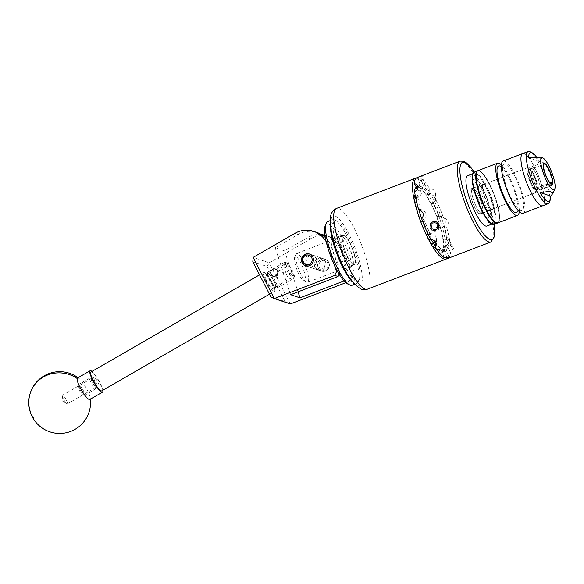 <?xml version="1.0" encoding="UTF-8"?>
<svg xmlns="http://www.w3.org/2000/svg" width="584" height="584" viewBox="0 0 584 584"><rect width="100%" height="100%" fill="white"/><g stroke="black" fill="none" stroke-linecap="round" stroke-linejoin="round"><path stroke-width="0.44" stroke-dasharray="2.92 2.19" d="M265.654 275.181A7.723 1.606 -120 0 1 270.918 281.853A7.723 1.606 -120 0 1 272.947 288.569A7.723 1.606 -120 0 1 272.524 288.576A7.723 1.606 -120 0 1 267.26 281.904A7.723 1.606 -120 0 1 265.231 275.188A7.723 1.606 -120 0 1 265.654 275.181M284.744 264.18C286.547 262.479 293.051 282.247 289.54 278.765C287.737 280.466 281.233 260.69 284.744 264.18L265.231 275.188M275.451 287.109A7.709 1.606 60 0 0 275.582 285.569A7.709 1.606 60 0 0 271.83 277.75A7.709 1.606 60 0 0 267.749 273.75A7.709 1.606 60 0 0 267.618 275.283A7.709 1.606 60 0 0 271.37 283.109A7.709 1.606 60 0 0 275.451 287.109L272.94 288.554A7.709 1.606 60 0 0 273.071 287.021A7.709 1.606 60 0 0 269.319 279.196A7.709 1.606 60 0 0 265.238 275.195A7.709 1.606 60 0 0 265.107 276.728A7.709 1.606 60 0 0 268.859 284.554A7.709 1.606 60 0 0 272.94 288.554L289.54 278.765M329.084 263.143A6.147 5.855 108.5 0 1 321.558 271.1A6.147 5.855 108.5 0 1 319.382 261.048A6.147 5.855 108.5 0 1 329.084 263.143M314.623 266.289A6.147 5.855 -71.5 0 0 324.324 268.377A6.147 5.855 -71.5 0 0 322.149 258.332A6.147 5.855 -71.5 0 0 314.623 266.289M281.663 278.101L279.152 278.086L276.575 274.641L279.108 271.115L281.32 271.02L283.773 274.517L281.663 278.101M316.426 258.851A6.212 5.913 108.5 0 1 308.819 266.888A6.212 5.913 108.5 0 1 306.622 256.734A6.212 5.913 108.5 0 1 316.426 258.851M325.317 237.513A24.71 23.528 108.5 0 1 331.529 247.361L328.208 246.251L334.457 265.253M337.939 272.078L339.866 272.721L339.173 274.203M331.529 247.361L339.866 272.721M290.292 303.928L269.195 262.778L310.856 238.768A24.71 23.528 108.5 0 1 329.704 236.768A24.71 23.528 108.5 0 1 344.253 251.631L340.925 250.514L349.268 275.874L352.59 276.991L350.809 280.787L345.772 282.714M344.253 251.631L352.59 276.991M328.208 246.251A24.71 23.528 -71.5 0 0 326.186 241.725M321.507 234.607A24.71 23.528 -71.5 0 0 307.534 237.651L284.561 250.894L275.159 247.74L298.139 234.505A24.71 23.528 108.5 0 1 316.988 232.505M275.159 247.74L290.591 294.679M284.561 250.894L298.022 291.839M340.925 250.514A24.71 23.528 -71.5 0 0 326.383 235.659A24.71 23.528 -71.5 0 0 324.952 235.228M344.027 280.992L347.487 279.67L349.268 275.874M350.809 280.787L347.487 279.67M252.814 261.705L267.136 266.508L269.195 262.778L253.149 257.398M267.136 266.508L285.131 301.585L270.801 296.781M285.131 301.585L290.248 303.935M275.823 285.883A8.176 1.701 -120 0 1 275.276 287.532A8.176 1.701 -120 0 1 270.896 282.554A8.176 1.701 -120 0 1 267.377 274.969A8.176 1.701 -120 0 1 267.297 273.684A8.176 1.701 -120 0 1 271.377 276.896A8.176 1.701 -120 0 1 275.823 285.883M267.735 273.714A9.264 1.927 60 0 0 271.721 282.306A9.264 1.927 60 0 0 276.692 287.948A9.264 1.927 60 0 0 277.152 287.927A9.264 1.927 60 0 0 277.305 286.08A9.264 1.927 60 0 0 272.801 276.677A9.264 1.927 60 0 0 267.895 271.867A9.264 1.927 60 0 0 267.647 272.253A9.264 1.927 60 0 0 267.735 273.714M285.81 264.348A8.176 1.701 60 0 0 290.255 273.334A8.176 1.701 60 0 0 294.336 276.553A8.176 1.701 60 0 0 294.256 275.268A8.176 1.701 60 0 0 290.737 267.684A8.176 1.701 60 0 0 286.35 262.705A8.176 1.701 60 0 0 285.81 264.348M293.891 276.524A9.264 1.927 -120 0 1 293.986 277.977A9.264 1.927 -120 0 1 293.737 278.371A9.264 1.927 -120 0 1 288.832 273.56A9.264 1.927 -120 0 1 284.32 264.158A9.264 1.927 -120 0 1 284.481 262.311A9.264 1.927 -120 0 1 284.941 262.289A9.264 1.927 -120 0 1 289.905 267.932A9.264 1.927 -120 0 1 293.891 276.524M83.242 393.893A5.088 1.058 -120 0 1 82.899 394.915A5.088 1.058 -120 0 1 80.176 391.82A5.088 1.058 -120 0 1 77.986 387.097A5.088 1.058 -120 0 1 77.935 386.294A5.088 1.058 -120 0 1 80.475 388.302A5.088 1.058 -120 0 1 83.242 393.893M78.344 385.841A6.176 1.285 60 0 0 81.001 391.572A6.176 1.285 60 0 0 84.308 395.331A6.176 1.285 60 0 0 84.622 395.317A6.176 1.285 60 0 0 84.724 394.083A6.176 1.285 60 0 0 81.716 387.812A6.176 1.285 60 0 0 78.446 384.608A6.176 1.285 60 0 0 78.285 384.871A6.176 1.285 60 0 0 78.344 385.841M91.177 379.498A5.088 1.058 60 0 0 93.944 385.09A5.088 1.058 60 0 0 96.484 387.09A5.088 1.058 60 0 0 96.433 386.287A5.088 1.058 60 0 0 94.243 381.571A5.088 1.058 60 0 0 91.52 378.469A5.088 1.058 60 0 0 91.177 379.498M96.075 387.542A6.176 1.285 -120 0 1 96.134 388.513A6.176 1.285 -120 0 1 95.966 388.776A6.176 1.285 -120 0 1 92.703 385.571A6.176 1.285 -120 0 1 89.695 379.301A6.176 1.285 -120 0 1 89.797 378.067A6.176 1.285 -120 0 1 90.104 378.052A6.176 1.285 -120 0 1 93.418 381.819A6.176 1.285 -120 0 1 96.075 387.542M91.243 379.578A4.964 1.037 60 0 0 93.659 384.615A4.964 1.037 60 0 0 96.287 387.192A4.964 1.037 60 0 0 96.367 386.206A4.964 1.037 60 0 0 93.951 381.162A4.964 1.037 60 0 0 91.323 378.585A4.964 1.037 60 0 0 91.243 379.578M93.754 378.125A4.964 1.037 60 0 0 96.17 383.17A4.964 1.037 60 0 0 98.798 385.747A4.964 1.037 60 0 0 98.886 384.754A4.964 1.037 60 0 0 96.469 379.717A4.964 1.037 60 0 0 93.842 377.14A4.964 1.037 60 0 0 93.754 378.125M101.747 390.864A10.87 2.263 60 0 0 101.93 388.696A10.87 2.263 60 0 0 96.645 377.666A10.87 2.263 60 0 0 90.892 372.023M263.472 274.619A10.87 2.263 60 0 0 268.764 285.656A10.87 2.263 60 0 0 274.517 291.299A10.87 2.263 60 0 0 274.706 289.131A10.87 2.263 60 0 0 269.414 278.094A10.87 2.263 60 0 0 263.661 272.458A10.87 2.263 60 0 0 263.472 274.619M64.525 400.909A4.964 1.037 60 0 0 66.904 403.756A4.964 1.037 60 0 0 67.386 403.851A4.964 1.037 60 0 0 65.291 398.186A4.964 1.037 60 0 0 62.422 395.244A4.964 1.037 60 0 0 62.269 395.704A4.964 1.037 60 0 0 64.525 400.909M95.937 382.805A4.964 1.037 60 0 0 98.798 385.747A4.964 1.037 60 0 0 96.703 380.082A4.964 1.037 60 0 0 93.842 377.14A4.964 1.037 60 0 0 95.937 382.805M77.49 378.031A12.359 2.57 -120 0 1 79.358 378.76A12.359 2.57 -120 0 1 84.614 385.345A12.359 2.57 -120 0 1 90.133 397.456A12.359 2.57 -120 0 1 90.155 398.974A12.359 2.57 -120 0 1 89.834 399.441M91.951 371.409A12.359 2.57 -120 0 1 97.272 378.052A12.359 2.57 -120 0 1 102.806 390.251M333.055 225.242A32.127 7.731 69.1 0 0 343.779 263.917A32.127 7.731 69.1 0 0 359.445 279.247A32.127 7.731 69.1 0 0 360.029 276.488A32.127 7.731 69.1 0 0 352.51 244.952A32.127 7.731 69.1 0 0 337.216 221.11A32.127 7.731 69.1 0 0 333.055 225.242M330.405 224.643A34.098 8.205 -110.9 0 1 330.427 224.351A34.098 8.205 -110.9 0 1 332.566 219.701A34.098 8.205 -110.9 0 1 334.851 219.964A34.098 8.205 -110.9 0 1 351.079 245.273A34.098 8.205 -110.9 0 1 359.072 278.75A34.098 8.205 -110.9 0 1 358.452 281.685A34.098 8.205 -110.9 0 1 356.933 283.401A34.098 8.205 -110.9 0 1 352.021 281.159M325.215 225.701A32.127 7.731 -110.9 0 1 340.881 241.031A32.127 7.731 -110.9 0 1 351.612 279.714A32.127 7.731 -110.9 0 1 347.443 283.839M352.094 285.255A34.098 8.205 69.1 0 0 354.233 280.605A34.098 8.205 69.1 0 0 344.582 243.251A34.098 8.205 69.1 0 0 327.726 221.548M353.349 263.793A16.213 3.898 69.1 0 0 348.765 246.039A16.213 3.898 69.1 0 0 340.749 235.724A16.213 3.898 69.1 0 0 339.735 237.936A16.213 3.898 69.1 0 0 344.326 255.69A16.213 3.898 69.1 0 0 352.334 266.005A16.213 3.898 69.1 0 0 353.349 263.793M344.925 267.019A16.213 3.898 69.1 0 0 340.341 249.258A16.213 3.898 69.1 0 0 332.325 238.944A16.213 3.898 69.1 0 0 331.31 241.156A16.213 3.898 69.1 0 0 335.902 258.909A16.213 3.898 69.1 0 0 343.91 269.224A16.213 3.898 69.1 0 0 344.925 267.019M322.083 260.654A4.942 4.708 108.5 0 1 328.047 263.618A4.942 4.708 108.5 0 1 325.018 269.91A4.942 4.708 108.5 0 1 319.054 266.946A4.942 4.708 108.5 0 1 322.083 260.654M325.025 270.947A6.176 5.884 -71.5 0 0 325.157 259.303A6.176 5.884 -71.5 0 0 317.28 265.275A6.176 5.884 -71.5 0 0 325.025 270.947M310.097 254.266A6.176 5.884 108.5 0 1 306.177 265.961M520.351 189.596A24.981 6.008 69.1 0 0 503.116 164.995A24.981 6.008 69.1 0 0 505.868 184.734A24.981 6.008 69.1 0 0 520.461 210.342A24.981 6.008 69.1 0 0 520.351 189.596M497.889 222.906A27.952 6.723 69.1 0 0 496.006 199.516A27.952 6.723 69.1 0 0 477.924 170.696M519.249 211.598A27.952 6.723 69.1 0 0 515.614 192.019A27.952 6.723 69.1 0 0 501.379 164.87M528.921 178.39A13.096 3.154 69.1 0 0 537.389 191.902A13.096 3.154 69.1 0 0 536.514 180.938A13.096 3.154 69.1 0 0 528.038 167.433A13.096 3.154 69.1 0 0 528.921 178.39M484.114 195.531A13.096 3.154 69.1 0 0 492.589 209.036A13.096 3.154 69.1 0 0 491.706 198.078A13.096 3.154 69.1 0 0 483.231 184.566A13.096 3.154 69.1 0 0 484.114 195.531M523.096 213.269A27.952 6.723 69.1 0 0 521.213 189.88A27.952 6.723 69.1 0 0 503.131 161.06M540.813 182.383A27.952 6.723 69.1 0 0 522.731 153.563A27.952 6.723 69.1 0 1 540.813 182.383A27.952 6.723 69.1 0 1 542.697 205.772A27.952 6.723 69.1 0 0 540.813 182.383M517.504 211.474A24.981 6.008 69.1 0 0 514.752 191.734A24.981 6.008 69.1 0 0 500.167 166.126M529.695 178.653A10.424 2.511 69.1 0 0 536.441 189.406A10.424 2.511 69.1 0 0 535.732 180.682A10.424 2.511 69.1 0 0 528.987 169.929A10.424 2.511 69.1 0 0 529.695 178.653M541.193 157.176L539.375 161.498A26.163 6.293 69.1 0 0 536.382 156.906M549.325 202.298A27.952 6.723 69.1 0 0 546.193 180.325A27.952 6.723 69.1 0 0 529.98 151.731M528.666 157.906L539.375 161.498M491.779 198.1A13.366 3.219 -110.9 0 1 492.684 209.291A13.366 3.219 -110.9 0 1 484.034 195.501A13.366 3.219 -110.9 0 1 483.129 184.318A13.366 3.219 -110.9 0 1 491.779 198.1M487.567 199.713A13.366 3.219 -110.9 0 1 488.472 210.897A13.366 3.219 -110.9 0 1 479.822 197.115A13.366 3.219 -110.9 0 1 478.924 185.924A13.366 3.219 -110.9 0 1 487.567 199.713A13.366 3.219 -110.9 0 1 488.472 210.897A13.366 3.219 -110.9 0 1 479.822 197.115A13.366 3.219 -110.9 0 1 478.924 185.924A13.366 3.219 -110.9 0 1 487.567 199.713M481.165 202.166A13.366 3.219 -110.9 0 1 482.063 213.35A13.366 3.219 -110.9 0 1 473.412 199.56A13.366 3.219 -110.9 0 1 472.514 188.376A13.366 3.219 -110.9 0 1 481.165 202.166M467.667 175.704A26.937 6.482 -110.9 0 1 485.092 203.48A26.937 6.482 -110.9 0 1 486.91 226.023M475.887 195.793A26.937 6.482 -110.9 0 1 474.077 173.251A26.937 6.482 -110.9 0 1 491.502 201.035A26.937 6.482 -110.9 0 1 493.319 223.57A26.937 6.482 -110.9 0 1 475.887 195.793M437.942 224.906A3.57 3.395 108.5 0 1 432.459 228.877A3.57 3.395 108.5 0 1 433.613 222.818A3.57 3.395 108.5 0 1 437.942 224.906M437.372 225.03L438.058 226.738L435.803 229.468L432.459 228.877L431.364 225.548L433.613 222.818L436.963 223.409L437.372 225.03M439.336 227.037A4.942 4.708 108.5 0 1 430.226 227.855A4.942 4.708 108.5 0 1 434.328 221.256L433.153 221.46L430.474 223.402L429.963 226.672L430.715 228.95C432.029 231.096 433.883 231.833 436.277 231.176C438.095 230.352 439.146 228.921 439.438 226.899L439.124 225.242L436.022 221.65L434.328 221.256M325.821 262.004L321.937 258.194L315.703 259.8L314.564 266.311L317.988 269.969L324.076 268.312L325.821 262.004M305.607 263.304L307.352 256.997L313.447 255.339L316.871 258.997L315.732 265.508L309.491 267.114L305.607 263.304M303.658 269.961A12.972 3.124 -110.9 0 1 303.665 280.721A12.972 3.124 -110.9 0 1 296.139 267.443A12.972 3.124 -110.9 0 1 294.686 257.237A12.972 3.124 -110.9 0 1 303.658 269.961M297.665 266.348A15.447 3.716 69.1 0 0 306.622 282.152A15.447 3.716 69.1 0 0 307.659 282.269A15.447 3.716 69.1 0 0 306.615 269.348A15.447 3.716 69.1 0 0 296.621 253.419A15.447 3.716 69.1 0 0 295.935 254.201A15.447 3.716 69.1 0 0 297.665 266.348M353.269 251.507A15.447 3.716 -110.9 0 1 354.305 264.428A15.447 3.716 -110.9 0 1 344.312 248.507A15.447 3.716 -110.9 0 1 343.275 235.578A15.447 3.716 -110.9 0 1 353.269 251.507M536.324 181.003A13.074 3.146 -110.9 0 1 537.207 191.946A13.074 3.146 -110.9 0 1 528.746 178.463A13.074 3.146 -110.9 0 1 527.863 167.528A13.074 3.146 -110.9 0 1 536.324 181.003M471.865 200.217A13.074 3.146 69.1 0 0 480.325 213.7A13.074 3.146 69.1 0 0 479.442 202.757A13.074 3.146 69.1 0 0 470.981 189.282A13.074 3.146 69.1 0 0 471.865 200.217M538.382 189.026A11.366 2.737 -110.9 0 1 532.061 177.551A11.366 2.737 -110.9 0 1 530.79 168.608A11.366 2.737 -110.9 0 1 538.652 179.762A11.366 2.737 -110.9 0 1 539.244 189.311L540.448 189.902A12.359 2.971 69.1 0 0 540.667 189.851A12.359 2.971 69.1 0 0 539.835 179.514A12.359 2.971 69.1 0 0 531.841 166.768A12.359 2.971 69.1 0 0 531.287 167.396A12.359 2.971 69.1 0 0 532.674 177.113A12.359 2.971 69.1 0 0 539.587 189.61L538.229 188.559A10.87 2.613 -110.9 0 1 532.207 177.602A10.87 2.613 -110.9 0 1 531.476 168.499A10.87 2.613 -110.9 0 1 538.506 179.711A10.87 2.613 -110.9 0 1 539.244 188.814A10.87 2.613 -110.9 0 1 539.09 188.851L535.886 189.88L535.397 188.406L550.551 182.916M535.309 188.347L535.856 189.873L536.711 189.143L536.258 187.763L535.309 188.347L535.856 189.873A10.87 2.613 -110.9 0 1 529.381 178.675A10.87 2.613 -110.9 0 1 528.651 169.579A10.87 2.613 -110.9 0 1 535.689 180.792A10.87 2.613 -110.9 0 1 536.419 189.888A10.87 2.613 -110.9 0 1 535.886 189.88M538.229 188.559L536.711 189.143M539.587 189.61L550.384 185.486A12.359 2.971 -110.9 0 1 543.47 172.981A12.359 2.971 -110.9 0 1 542.638 162.644A12.359 2.971 -110.9 0 1 543.463 162.739A12.359 2.971 -110.9 0 1 550.632 175.382A12.359 2.971 -110.9 0 1 552.019 185.099A12.359 2.971 -110.9 0 1 551.464 185.727A12.359 2.971 -110.9 0 1 551.245 185.77L540.448 189.902M550.384 185.486L550.975 184.208M351.356 265.501A15.695 3.774 -110.9 0 1 342.487 250.777A15.695 3.774 -110.9 0 1 340.939 236.206A15.695 3.774 -110.9 0 1 341.728 236.228A15.695 3.774 -110.9 0 1 350.597 250.952A15.695 3.774 -110.9 0 1 352.145 265.523A15.695 3.774 -110.9 0 1 351.356 265.501M353.605 264.647A15.695 3.774 -110.9 0 1 344.735 249.916A15.695 3.774 -110.9 0 1 343.188 235.352A15.695 3.774 -110.9 0 1 343.976 235.367A15.695 3.774 -110.9 0 1 352.846 250.091A15.695 3.774 -110.9 0 1 354.393 264.661A15.695 3.774 -110.9 0 1 353.605 264.647M418.115 186.668A35.069 8.439 69.1 0 0 416.348 186.625A35.069 8.439 69.1 0 0 419.808 219.183A35.069 8.439 69.1 0 0 439.628 252.091A35.069 8.439 69.1 0 0 441.394 252.135A35.069 8.439 69.1 0 0 437.934 219.577A35.069 8.439 69.1 0 0 418.115 186.668M418.589 208.838A35.069 8.439 -110.9 0 1 418.166 185.931A35.069 8.439 -110.9 0 1 419.933 185.968A35.069 8.439 -110.9 0 1 439.752 218.883A35.069 8.439 -110.9 0 1 443.212 251.434A35.069 8.439 -110.9 0 1 441.446 251.397A35.069 8.439 -110.9 0 1 435.248 245.747M431.138 239.455A35.069 8.439 -110.9 0 1 421.75 218.832M440.562 228.424A34.346 8.264 -110.9 0 1 443.052 240.338L443.198 247.645A34.346 8.264 -110.9 0 1 441.139 251.463A34.346 8.264 -110.9 0 1 441.022 251.5L440.818 250.872L437.241 249.675L437.445 250.302A34.346 8.264 -110.9 0 1 431.883 243.849L426.67 234.848A34.346 8.264 -110.9 0 1 420.976 221.862L417.18 210.328A34.346 8.264 -110.9 0 1 414.691 198.421L414.545 191.114A34.346 8.264 -110.9 0 1 416.604 187.296A34.346 8.264 -110.9 0 1 416.713 187.26L416.925 187.887L420.502 189.085L420.298 188.457A34.346 8.264 -110.9 0 1 425.86 194.91L431.072 203.911A34.346 8.264 -110.9 0 1 436.766 216.898L440.365 228.359L443.971 226.351L446.577 227.227C448.125 225.395 448.57 223.351 447.928 221.088L444.212 217.35L441.088 216.387A35.828 8.621 69.1 0 0 434.343 201.013L434.255 196.596L435.452 193.392L434.876 191.333C433.795 189.639 432.058 188.763 429.685 188.698A43.245 10.402 69.1 0 0 420.889 178.5C422.349 177.492 422.758 176.843 422.13 176.543L417.75 177.448A43.245 10.402 69.1 0 0 417.034 177.609M481.209 202.173A13.512 3.248 69.1 0 0 472.463 188.238A13.512 3.248 69.1 0 0 473.369 199.553A13.512 3.248 69.1 0 0 482.114 213.488A13.512 3.248 69.1 0 0 481.209 202.173M479.574 202.801A13.512 3.248 69.1 0 0 470.828 188.866A13.512 3.248 69.1 0 0 471.741 200.173A13.512 3.248 69.1 0 0 480.479 214.109A13.512 3.248 69.1 0 0 479.574 202.801M430.474 223.402L433.102 221.482L436.241 221.416L439.438 226.899M416.202 178.12A43.245 10.402 -110.9 0 1 417.421 178.339A43.245 10.402 -110.9 0 1 441.015 216.584A43.245 10.402 -110.9 0 1 447.154 258.376M431.459 222.548L430.335 224.044L430.006 227.797L432.824 230.753L435.854 230.651L438.496 228.045L438.65 224.234L436.168 221.431L432.445 221.263L435.584 221.197L438.321 227.877L435.627 230.578L432.087 230.468L429.78 227.723L430.116 223.971L432.941 221.431L436.664 221.599L439.146 224.402L439.416 226.57M417.18 210.328L418.845 209.751M420.546 209.598L420.166 209.371M414.45 189.946L418.239 196.494A34.346 8.264 69.1 0 0 420.991 209.649M418.239 196.494L414.691 198.421M437.445 250.302L441.314 249.112L444.074 257.5M435.175 241.988A34.346 8.264 69.1 0 0 441.314 249.112M433.459 243.207L431.883 243.849M414.545 191.114L416.801 190.333A34.346 8.264 -110.9 0 1 418.867 186.427A34.346 8.264 -110.9 0 1 419.027 186.376L416.713 187.26M420.298 188.457L423.648 186.88L420.889 178.5M429.685 188.698L429.787 194.005A34.346 8.264 69.1 0 0 423.648 186.88M429.787 194.005L425.86 194.91M426.67 234.848L429.014 234.133A34.346 8.264 -110.9 0 1 423.174 220.818L420.976 221.862M446.745 257.128L444.913 251.573A35.828 8.621 69.1 0 0 447.49 247.003L450.644 252.456L453.637 248.382L453.366 247.404L450.512 246.047L446.724 239.506A34.346 8.264 69.1 0 0 443.971 226.351M446.724 239.506L443.052 240.338M443.198 247.645L445.475 246.696A34.346 8.264 -110.9 0 1 443.409 250.594A34.346 8.264 -110.9 0 1 443.249 250.645L441.022 251.5M431.072 203.911L433.262 202.896A34.346 8.264 -110.9 0 1 439.102 216.204L436.766 216.898M443.971 239.987L443.687 239.498A6.176 3.336 149.9 0 1 449.111 240.053A6.176 3.336 149.9 0 1 449.359 241.002A6.176 3.336 149.9 0 1 443.833 246.798L442.913 247.149M443.687 239.498L442.767 239.849M441.949 251.149L441.738 250.521L440.818 250.872M441.738 250.521A6.176 1.168 161.8 0 0 445.818 247.988A6.176 1.168 161.8 0 0 445.548 247.777A6.176 1.168 161.8 0 0 438.161 249.317L437.241 249.675M437.693 216.547L437.496 216.482A6.176 5.884 108.5 0 1 444.993 220.102A6.176 5.884 108.5 0 1 441.285 228.008L440.365 228.359M437.496 216.482L436.576 216.832M417.64 186.902L417.845 187.537L416.925 187.887M417.845 187.537A6.176 1.168 -18.2 0 1 425.24 185.989A6.176 1.168 -18.2 0 1 425.502 186.208A6.176 1.168 -18.2 0 1 421.429 188.734L420.502 189.085M426.78 194.56L425.867 195.311M426.794 194.961A6.176 4.986 -1.2 0 1 435 197.319A6.176 4.986 -1.2 0 1 435.576 199.334A6.176 4.986 -1.2 0 1 432.007 203.962L431.08 204.312M418.874 209.86A6.176 5.884 -71.5 0 0 418.305 210.043L417.377 210.393M421.896 221.504L421.166 221.927M422.093 221.57A6.176 5.884 -71.5 0 0 420.648 209.663M432.802 243.492L432.795 243.097L431.875 243.448M435.189 241.484A6.176 4.986 178.8 0 0 436.365 238.469A6.176 4.986 178.8 0 0 435.788 236.454A6.176 4.986 178.8 0 0 427.583 234.096L426.663 234.447M432.795 243.097A6.176 4.986 178.8 0 0 433.255 242.9M415.611 198.064L415.896 198.56L414.976 198.91M415.896 198.56A6.176 3.336 -30.1 0 0 421.429 192.764A6.176 3.336 -30.1 0 0 421.174 191.808A6.176 3.336 -30.1 0 0 415.75 191.253L414.83 191.61M417.75 177.448L420.049 184.427A35.828 8.621 69.1 0 0 417.472 188.997L416.567 187.428M421.706 218.883L423.882 219.613A35.828 8.621 69.1 0 0 430.62 234.98L430.707 239.403M450.512 246.047A43.245 10.402 69.1 0 0 446.577 227.227M447.928 258.391A43.245 10.402 69.1 0 0 450.644 252.456M443.256 217.117A43.245 10.402 69.1 0 0 434.255 196.596M425.502 186.208L422.13 176.543M434.343 201.013L433.262 202.896M447.49 247.003L445.475 246.696M416.801 190.333L417.472 188.997L417.618 189.574L418.867 186.427L416.604 187.296M429.014 234.133L430.554 234.739L423.955 219.686L423.174 220.818M439.102 216.204L441.088 216.387M419.027 186.376L420.049 184.427M444.913 251.573L443.409 250.594L441.139 251.463M438.321 227.877L438.416 226.738L436.722 222.11L432.416 221.27M539.244 189.311L539.09 188.851M551.245 185.77L551.836 184.5M536.258 187.763L550.369 182.361M438.416 226.738L438.08 227.869L435.591 230.322L432.744 230.417L430.094 227.643L430.408 224.11L433.08 221.716L436.08 221.664L439.124 225.242M436.08 221.664L433.204 221.752L430.532 224.154L430.218 227.68L432.386 230.264L435.715 230.366L438.204 227.913L438.343 224.314L436.722 222.11M431.795 228.658L435.102 229.235L437.394 226.512A40.989 9.862 69.1 0 0 436.299 223.19L432.919 222.584L430.7 225.329A40.989 9.862 -110.9 0 1 431.795 228.658L432.459 228.877M435.102 229.235L435.803 229.468M430.7 225.329L431.364 225.548M432.919 222.584L433.613 222.818M436.299 223.19L436.963 223.409M437.394 226.512L438.058 226.738M298.139 234.505L294.81 233.388M310.856 238.768L307.534 237.651M33.492 417.648A30.886 29.609 15.7 0 1 29.93 394.207M494.13 224.344A27.952 6.723 69.1 0 0 492.246 200.962A27.952 6.723 69.1 0 0 474.157 172.134M472.799 173.864A27.455 6.607 -110.9 0 1 491.655 201.078A27.455 6.607 -110.9 0 1 491.954 223.964M495.867 199.472A27.455 6.607 69.1 0 0 479.486 171.192A27.455 6.607 69.1 0 0 479.953 194.136A27.455 6.607 69.1 0 0 496.327 222.416A27.455 6.607 69.1 0 0 495.867 199.472M477.478 170.871A27.952 6.723 -110.9 0 1 495.56 199.691A27.952 6.723 -110.9 0 1 497.444 223.081C500.649 220.613 500.13 212.751 495.889 199.487C493.444 192.158 490.567 185.661 487.253 179.982C481.961 172.207 478.697 169.17 477.478 170.871M367.365 289.204A43.245 10.402 69.1 0 0 363.095 249.054A43.245 10.402 69.1 0 0 338.654 208.466A43.245 10.402 69.1 0 0 336.472 208.415M335.099 216.051A37.318 8.979 -110.9 0 1 357.357 254.493A37.318 8.979 -110.9 0 1 357.985 285.678A37.318 8.979 -110.9 0 1 335.727 247.236A37.318 8.979 -110.9 0 1 335.099 216.051M460.046 161.155A43.245 10.402 -110.9 0 1 462.229 161.206A43.245 10.402 -110.9 0 1 486.676 201.794A43.245 10.402 -110.9 0 1 490.947 241.944M443.833 246.798L444.117 247.287M438.161 249.317L438.365 249.952M421.429 188.734L421.217 188.106M432.007 203.962L431.992 203.561M427.583 234.096L427.59 234.491M415.75 191.253L415.465 190.764M494.093 224.358A41.267 9.928 69.1 0 0 474.128 172.149M537.112 188.048L537.565 189.428M318.236 269.983L321.558 271.1M279.152 278.086L273.137 276.071M308.819 266.888L305.498 265.778M312.768 255.113L309.447 254.003M329.704 236.768L326.383 235.659M281.32 271.02L275.487 269.063M322.149 258.332L325.471 259.442M275.276 287.532L276.692 287.948M294.336 276.553L293.986 277.977M82.899 394.915L84.308 395.331M96.484 387.09L96.134 388.513M84.622 395.317L95.966 388.776M96.287 387.192L67.386 403.851M269.479 294.197L274.517 291.299M277.152 287.927L293.737 278.371M267.895 271.867L284.481 262.311M265.238 275.195L267.749 273.75M259.544 274.83L263.661 272.458M91.323 378.585L62.422 395.244M78.446 384.608L89.797 378.067M91.52 378.469L90.104 378.052M77.935 386.294L78.285 384.871M286.35 262.705L284.941 262.289M267.297 273.684L267.647 272.253M62.269 395.704L62.379 401.004L66.904 403.756M90.367 399.135A30.886 30.886 0 0 0 90.133 397.456M79.358 378.76A30.886 30.886 0 0 0 78.03 377.724M359.445 279.247L358.452 281.685M332.325 238.944L340.749 235.724M354.605 284.291L356.933 283.401M330.245 220.584L332.566 219.701M343.91 269.224L352.334 266.005M337.216 221.11L334.851 219.964M325.157 259.303L310.009 254.222M321.229 271.02L306.074 265.939M503.116 164.995L501.32 166.192M520.461 210.342L518.322 210.649M492.589 209.036L537.389 191.902M483.231 184.566L528.038 167.433M536.441 189.406L551.676 183.58M528.987 169.929L544.222 164.104M482.063 213.35L492.684 209.291M472.514 188.376L483.129 184.318M472.653 173.798L474.077 173.251M491.896 224.11L493.319 223.57M313.447 255.339L321.937 258.194M303.665 280.721L306.622 282.152M354.305 264.428L307.659 282.269M537.207 191.946L480.325 213.7M531.476 168.499L528.651 169.579M542.638 162.644L531.841 166.768M544.646 163.316L543.463 162.739M530.79 168.608L531.287 167.396M343.188 235.352L340.939 236.206M418.166 185.931L416.348 186.625M470.828 188.866L472.463 188.238M480.479 214.109L482.114 213.488M474.223 172.112L486.618 197.297L494.195 224.322M435.452 193.392L435.576 199.334M449.111 240.053L453.366 247.404M416.91 184.456L421.174 191.808M436.365 238.469L436.489 244.411M441.358 216.387L444.212 217.35M419.349 209.006L422.159 209.948M445.818 247.988L448.921 257.42M443.212 251.434L441.394 252.135M354.393 264.661L352.145 265.523M552.515 183.887L552.019 185.099M551.464 185.727L540.667 189.851M539.244 188.814L536.419 189.888M527.863 167.528L470.981 189.282M343.275 235.578L296.621 253.419M294.686 257.237L295.935 254.201M309.491 267.114L317.988 269.969"/><path stroke-width="0.88" d="M273.181 269.122A3.694 3.519 -71.5 0 0 273.137 276.071A3.694 3.519 -71.5 0 0 277.853 272.48A3.694 3.519 -71.5 0 0 273.181 269.122M301.84 262.041A6.212 5.913 -71.5 0 0 311.652 264.158A6.212 5.913 -71.5 0 0 309.447 254.003A6.212 5.913 -71.5 0 0 301.84 262.041M334.457 265.253L336.545 271.611L337.939 272.078M345.772 282.714L290.292 303.928L274.232 298.563L270.801 296.781L252.814 261.705L253.149 257.398L274.254 298.548L334.763 275.4L336.545 271.611M326.186 241.725A24.71 23.528 -71.5 0 0 313.666 231.388A24.71 23.528 -71.5 0 0 294.81 233.388L253.149 257.398M313.666 231.388L316.988 232.505A24.71 23.528 108.5 0 1 325.317 237.513M339.173 274.203L338.092 276.517L290.591 294.679L299.993 297.833L344.027 280.992M298.022 291.839L299.993 297.833M324.952 235.228A24.71 23.528 -71.5 0 0 321.507 234.607M338.092 276.517L334.763 275.4M259.544 274.83L90.892 372.023A10.87 2.263 60 0 0 90.703 374.191A10.87 2.263 60 0 0 95.995 385.221A10.87 2.263 60 0 0 101.747 390.864L269.479 294.197M102.806 390.251A12.359 2.57 -120 0 1 102.485 392.149L89.834 399.441A12.359 2.57 -120 0 1 82.709 392.127A12.359 2.57 -120 0 1 77.176 378.505A12.359 2.57 -120 0 1 77.49 378.031L90.148 370.738A12.359 2.57 -120 0 1 91.951 371.409M102.485 392.149A12.359 2.57 -120 0 1 95.367 384.834A12.359 2.57 -120 0 1 90.148 370.738M352.021 281.159A34.098 8.205 -110.9 0 1 337.085 254.478A34.098 8.205 -110.9 0 1 330.405 224.643M349.816 284.985L347.443 283.839A32.127 7.731 -110.9 0 1 332.157 260.004A32.127 7.731 -110.9 0 1 324.631 228.461A32.127 7.731 -110.9 0 1 325.215 225.701L326.208 223.27A34.098 8.205 69.1 0 0 325.587 226.198A34.098 8.205 69.1 0 0 333.581 259.683A34.098 8.205 69.1 0 0 349.816 284.985A34.098 8.205 69.1 0 0 352.094 285.255L354.605 284.291M330.245 220.584L327.726 221.548A34.098 8.205 69.1 0 0 326.208 223.27M308.899 264.508A4.942 4.708 -71.5 0 0 311.936 258.216A4.942 4.708 -71.5 0 0 305.972 255.244A4.942 4.708 -71.5 0 0 302.935 261.537A4.942 4.708 -71.5 0 0 308.899 264.508M306.177 265.961A6.176 5.884 108.5 0 1 305.965 254.208A6.176 5.884 108.5 0 1 310.097 254.266M501.379 164.87A27.952 6.723 69.1 0 0 497.524 163.199L477.924 170.696A27.952 6.723 69.1 0 0 479.807 194.085A27.952 6.723 69.1 0 0 497.889 222.906L517.497 215.408A27.952 6.723 69.1 0 0 519.249 211.598M497.524 163.199A27.952 6.723 69.1 0 0 499.408 186.588A27.952 6.723 69.1 0 0 517.497 215.408M536.382 156.906A26.163 6.293 69.1 0 0 532.112 152.76L529.98 151.731A27.952 6.723 69.1 0 0 528.111 151.504L522.731 153.563A27.952 6.723 69.1 0 0 524.615 176.952A27.952 6.723 69.1 0 1 522.731 153.563L503.131 161.06A27.952 6.723 69.1 0 0 505.014 184.449A27.952 6.723 69.1 0 0 523.096 213.269L548.077 203.714A27.952 6.723 69.1 0 0 549.325 202.298L550.216 200.108A26.163 6.293 69.1 0 0 550.741 196.078L553.041 193.202L549.975 191.384L540.039 192.486A26.163 6.293 69.1 0 0 550.216 200.108M501.831 166.053L500.167 166.126A24.981 6.008 69.1 0 0 500.269 186.873A24.981 6.008 69.1 0 0 517.504 211.474L518.796 210.415M524.615 176.952A27.952 6.723 69.1 0 0 542.697 205.772A27.952 6.723 69.1 0 1 524.615 176.952M544.93 172.827A10.424 2.511 69.1 0 0 551.676 183.58A10.424 2.511 69.1 0 0 550.967 174.857A10.424 2.511 69.1 0 0 544.222 164.104A10.424 2.511 69.1 0 0 544.93 172.827M532.112 152.76A26.163 6.293 69.1 0 0 528.666 157.906L541.193 157.176L543.003 158.052A17.053 4.103 69.1 0 0 543.003 172.185A17.053 4.103 69.1 0 0 554.8 188.902A17.053 4.103 69.1 0 0 552.887 175.499A17.053 4.103 69.1 0 0 543.003 158.052M528.111 151.504A27.952 6.723 69.1 0 0 529.987 174.893A27.952 6.723 69.1 0 0 548.077 203.714M540.039 192.486L550.741 196.078M491.896 224.11L486.91 226.023A26.937 6.482 -110.9 0 1 469.485 198.246A26.937 6.482 -110.9 0 1 467.667 175.704L472.653 173.798M544.653 172.733A11.366 2.737 69.1 0 0 550.975 184.208L550.369 182.361L551.23 182.653L551.836 184.5A11.366 2.737 69.1 0 0 552.515 183.887A11.366 2.737 69.1 0 0 551.245 174.945A11.366 2.737 69.1 0 0 544.646 163.316A11.366 2.737 69.1 0 0 544.653 172.733M435.248 245.747A35.069 8.439 -110.9 0 1 431.138 239.455M421.75 218.832A35.069 8.439 -110.9 0 1 418.589 208.838M448.658 257.23C449.264 257.456 448.782 257.894 447.213 258.551A43.245 10.402 69.1 0 0 447.928 258.391L490.947 241.944A43.245 10.402 -110.9 0 1 488.757 241.893A43.245 10.402 -110.9 0 1 464.316 201.305A43.245 10.402 -110.9 0 1 460.046 161.155L417.034 177.609A43.245 10.402 69.1 0 0 414.319 183.544L416.91 184.456L417.151 185.383L414.45 189.946A43.245 10.402 69.1 0 0 418.385 208.773L419.305 208.992L422.86 212.678C423.531 214.948 423.144 217.014 421.706 218.883A43.245 10.402 69.1 0 0 430.707 239.403C433.087 239.688 434.825 240.703 435.912 242.44L436.489 244.411L435.277 247.302A43.245 10.402 69.1 0 0 444.074 257.5L448.921 257.42M447.154 258.376A43.245 10.402 -110.9 0 1 446.139 259.077A43.245 10.402 -110.9 0 1 443.957 259.026A43.245 10.402 -110.9 0 1 419.509 218.438A43.245 10.402 -110.9 0 1 415.239 178.295A43.245 10.402 -110.9 0 1 416.202 178.12M418.845 209.751L420.546 209.598M435.277 247.302L435.175 241.988L432.802 243.492M420.648 209.663A6.176 5.884 -71.5 0 0 418.874 209.86M433.255 242.9A6.176 4.986 178.8 0 0 435.189 241.484M420.166 209.371L418.385 208.773M416.567 187.428L414.319 183.544M447.213 258.551L446.745 257.128M550.551 182.916L551.23 182.653M78.03 377.724A30.886 30.886 0 0 0 29.93 394.207A30.886 29.609 15.7 0 1 43.442 376.979A30.886 29.609 15.7 0 1 77.176 378.505M494.13 224.344C493.772 225.183 492.224 224.497 489.494 222.278L486.406 218.467C482.355 212.445 478.792 204.867 475.719 195.728C473.135 187.741 471.923 181.427 472.091 176.769C472.646 173.295 473.332 171.747 474.157 172.134A27.952 6.723 69.1 0 0 476.04 195.523A27.952 6.723 69.1 0 0 494.13 224.344L497.444 223.081A27.952 6.723 -110.9 0 1 479.362 194.253A27.952 6.723 -110.9 0 1 477.478 170.871L477.719 170.791M475.726 195.698A27.455 6.607 -110.9 0 1 472.799 173.864M491.954 223.964A27.455 6.607 -110.9 0 1 475.741 195.742M365.183 289.153A43.245 10.402 69.1 0 0 367.365 289.204L361.481 289.241C352.7 284.496 344.859 272.764 337.961 254.047C334.763 245.63 332.515 237.797 331.201 230.556L330.391 218.036C330.515 213.744 332.544 210.539 336.472 208.415A43.245 10.402 69.1 0 0 340.742 248.565A43.245 10.402 69.1 0 0 365.183 289.153M474.128 172.149A41.267 9.928 69.1 0 0 464.63 162.367A41.267 9.928 69.1 0 0 465.331 196.852A41.267 9.928 69.1 0 0 489.947 239.36A41.267 9.928 69.1 0 0 494.093 224.358M29.93 394.207A30.886 30.886 0 0 0 51.319 432.299A30.886 30.886 0 0 0 90.367 399.135M554.8 188.902L553.041 193.202M474.157 172.134L477.478 170.871M474.223 172.112L470.58 167.06L466.528 162.929L463.47 161.177L460.046 161.155M446.139 259.077L367.365 289.204M415.239 178.295L336.472 208.415M494.195 224.322L494.568 236.381L490.947 241.944"/></g></svg>

